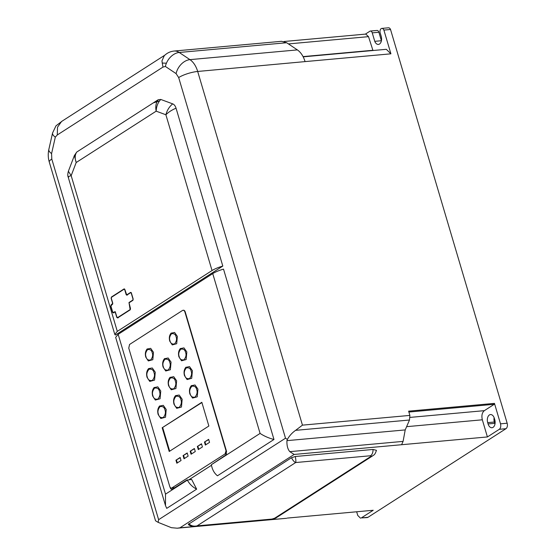 <?xml version="1.0" encoding="UTF-8"?>
<svg xmlns="http://www.w3.org/2000/svg" width="556" height="556" viewBox="0 0 556 556"><rect width="100%" height="100%" fill="white"/><g stroke="black" fill="none" stroke-linecap="round" stroke-linejoin="round"><path stroke-width="0.83" d="M147.069 349.064L150.683 348.341L153.477 352.309L152.817 359.711L148.32 360.927L145.769 357.091C144.914 353.79 145.401 351.058 147.229 348.904M180.262 348.619L183.966 347.875L186.83 351.948L186.156 359.544L181.541 360.788L178.928 356.855C178.045 353.463 178.545 350.662 180.422 348.452M148.598 368.586L152.274 367.975L155.263 372.214L154.561 380.116L149.759 381.409L147.048 377.322C146.138 373.792 146.652 370.88 148.598 368.586M169.955 377.434L173.722 376.676L176.627 380.804L175.939 388.519L171.255 389.784L168.607 385.794C167.717 382.347 168.218 379.505 170.122 377.267M159.509 406.088L163.283 405.331L166.202 409.473L165.514 417.215L160.809 418.48L158.154 414.477C157.258 411.016 157.765 408.167 159.676 405.922M191.257 385.732L195.017 384.974L197.922 389.103L197.234 396.817L192.557 398.075L189.909 394.086C189.019 390.646 189.52 387.803 191.417 385.565M175.55 395.636L179.192 395.031L182.16 399.229L181.458 407.062L176.704 408.34L174.014 404.288C173.111 400.793 173.625 397.901 175.55 395.636M185.808 367.356L189.52 366.606L192.39 370.685L191.716 378.302L187.087 379.546L184.474 375.606C183.591 372.207 184.092 369.399 185.968 367.189M154.019 387.608L157.828 386.837L160.754 391L160.065 398.784L155.339 400.056L152.664 396.032C151.767 392.55 152.274 389.687 154.193 387.428M164.423 358.731L168.162 357.981L171.046 362.081L170.365 369.74L165.716 370.991L163.082 367.029C162.199 363.61 162.699 360.788 164.59 358.564M171.033 333.19L174.605 332.474L177.357 336.394L176.704 343.712L172.263 344.908L169.747 341.12C168.899 337.853 169.378 335.164 171.185 333.037M494.124 417.66A5.949 3.69 84.8 0 0 494.347 422.032L494.736 423.345A5.949 3.69 84.8 0 0 494.972 424.04M378.886 32.248A2.836 1.758 -95.2 0 0 377.044 30.448L370.4 31.046A2.836 1.758 84.8 0 1 372.242 32.853L374.758 41.332L381.402 40.727L378.886 32.248L372.242 32.853M390.527 29.482A3.447 2.134 -95.2 0 0 388.47 27.8L381.826 28.405A3.447 2.134 84.8 0 1 383.883 30.087L390.527 29.482L507.155 423.22L500.511 423.825L494.458 403.385L408.625 411.162L409.883 415.408L302.45 425.145L197.686 71.46L305.077 61.605C303.395 56.198 300.831 52.299 297.377 49.901L286.653 42.736L281.551 41.304L174.118 51.041A17.855 11.064 84.8 0 1 179.22 52.472L286.653 42.736M367.968 517.309L361.317 517.914L367.175 517.587A4.253 2.634 -95.2 0 0 367.968 517.309L505.953 428.704A4.253 2.634 -95.2 0 0 507.155 423.22M494.347 422.032L487.702 422.63A5.949 3.69 84.8 0 1 490.496 414.567A5.949 3.69 84.8 0 1 494.36 418.355L494.757 419.676A5.949 3.69 84.8 0 1 491.963 427.738A5.949 3.69 84.8 0 1 488.092 423.95L494.736 423.345M370.4 31.046A2.836 1.758 84.8 0 0 369.879 31.233L365.375 34.124M381.826 28.405A3.447 2.134 84.8 0 0 380.075 32.533L381.249 36.487A5.977 3.704 84.8 0 1 378.393 44.424A5.977 3.704 84.8 0 1 374.758 41.332M305.077 61.605L390.917 53.821L383.883 30.087M500.511 423.825C501.081 426.313 500.678 428.141 499.309 429.308L505.953 428.704M372.902 455.698L276.527 517.58A7.082 5.289 -122.7 0 1 274.65 518.213L271.96 519.075L197.067 525.865L295.695 462.536L370.581 455.746L371.026 456.33A7.082 5.289 57.3 0 0 372.902 455.698C373.549 454.808 374.598 455.878 376.454 450.325L373.041 449.457L295.299 456.504L291.497 457.727L188.317 524.364C188.498 525.17 192.119 526.761 194.802 526.414L194.767 526.421M297.377 49.901L189.944 59.638A21.253 13.177 84.8 0 1 197.686 71.46A14.171 3.419 163.5 0 0 178.678 77.562L285.506 438.211L158.62 519.686L158.147 522.369L171.408 527.686L177.246 528.2L286.639 518.282L179.915 527.811L294.173 454.447L487.41 436.947L499.309 429.308M287.348 518.074L373.215 510.269L361.317 517.914M360.531 518.192L357.765 515.481L356.667 511.77M487.41 436.947L482.33 419.801C481.385 415.645 482.052 412.601 484.345 410.662L494.256 404.295L494.458 403.385M487.702 422.63L488.092 423.95M372.979 50.52L368.51 36.654L365.792 34.083L283.963 41.505M390.917 53.821L386.309 49.31L303.187 56.844M285.506 438.211L287.376 439.393C289.495 435.682 292.248 432.665 295.625 430.337L302.45 425.145M295.625 430.337L409.487 420.016L409.883 415.408M401.606 444.703L403.086 441.388L405.213 429.92L409.487 420.016M188.776 523.683C190.972 525.837 193.738 526.567 197.067 525.865L194.802 526.414L270.647 519.54A7.082 4.392 84.8 0 0 271.96 519.075M295.299 456.504C295.882 459.444 296.014 461.452 295.695 462.536C294.221 461.987 292.824 460.382 291.497 457.727M403.086 441.388L289.808 451.653L294.173 454.447M289.808 451.653C287.695 449.206 286.736 445.537 286.945 440.644L287.376 439.393M177.246 528.2L179.915 527.811M158.62 519.686L51.791 159.037A14.171 3.419 163.5 0 0 49.282 162.053L155.541 520.784L158.147 522.369M55.315 137.13L51.583 153.567A14.171 5.157 -167.2 0 1 48.845 149.432L52.57 132.988A14.171 5.157 12.8 0 0 55.315 137.13L57.275 134.969L57.525 127.192L61.549 121.493L164.923 55.113M174.118 51.041C170.254 51.444 166.953 53.028 164.222 55.788L161.942 60.924L162.971 67.095L165.375 66.456A14.171 9.945 -56.3 0 1 179.22 52.472L189.944 59.638A14.171 9.945 123.7 0 0 176.099 73.614L178.678 77.562M303.055 56.608L372.888 50.276M405.213 429.92L286.945 440.644M211.461 465.296L189.103 479.654M196.65 489.148C192.654 487.105 189.554 484.095 187.351 480.113L191.632 479.425L196.65 489.148L166.724 508.365L165.493 505.585L165.514 494.138L118.171 334.33L115.662 337.346L165.493 505.585M118.171 334.33L212.739 273.601C215.443 271.919 219.029 270.425 223.519 269.125L273.976 439.49L217.459 475.783C214.241 473.239 212.211 469.549 211.363 464.698L225.75 455.072L226.556 451.416L185.259 312.02C184.689 310.477 183.904 309.935 182.896 310.401M76.77 152.038C74.886 154.728 74.692 158.224 76.186 162.526L74.379 155.534L76.77 152.038L158.21 99.739L160.788 99.454L172.707 103.868C174.223 104.493 175.335 105.939 176.05 108.198L222.81 266.067L115.384 335.046L114.786 334.399L117.295 331.376L212.038 270.543C214.734 268.854 218.327 267.366 222.81 266.067M273.976 439.49C268.812 438.149 264.176 436.126 260.083 433.416L211.363 464.698M187.205 479.828L172.054 489.412M172.555 489.231C171.547 489.683 170.761 489.141 170.185 487.612L170.053 487.16M174.931 487.702L172.075 487.966C171.06 488.425 170.275 487.883 169.705 486.347L128.763 348.119L129.562 344.463L182.563 310.429C183.57 309.984 184.356 310.519 184.926 312.048L185.259 312.02M226.209 450.249L225.069 453.932L171.547 488.147L174.681 487.862M160.788 99.454C157.939 102.436 156.396 106.342 156.173 111.165L165.89 114.765C167.05 110.29 169.323 106.655 172.707 103.868M158.21 99.739C155.951 102.811 155.27 106.613 156.173 111.165L76.186 162.526L71.175 175.661L68.381 171.248L74.379 155.534M68.631 177.225C67.54 176.982 68.388 176.46 71.175 175.661L117.295 331.376M176.05 108.198C171.86 109.942 168.468 112.131 165.89 114.765L212.038 270.543M182.563 310.429L183.258 310.241M176.836 463.224L175.939 460.187L180.144 457.491L181.041 460.521L176.836 463.224M184.015 458.769L183.077 455.607L187.198 452.959L188.136 456.122L184.015 458.769M191.069 454.238L190.173 451.208L194.378 448.504L195.274 451.541L191.069 454.238M198.29 449.602L197.352 446.44L201.474 443.792L202.412 446.954L198.29 449.602M205.345 445.071L204.448 442.041L208.653 439.344L209.549 442.374L205.345 445.071M169.212 451.486L162.178 427.752L201.828 402.287L208.861 426.028L169.212 451.486M225.875 450.277L184.926 312.048M130.201 309.831L130.486 308.552L129.061 302.798L132.898 300.33L133.183 299.052L131.383 292.984L130.556 292.421L126.719 294.882L124.843 289.502L124.016 288.932L111.409 297.029L111.124 298.308L112.646 303.451L111.061 304.938L110.776 306.217L112.583 312.319L113.417 312.882L114.883 311.944L115.238 312.187L116.767 317.358L117.594 317.928L130.201 309.831M114.883 311.944L115.419 312.166M131.014 292.428L127.275 294.833L126.365 294.638M180.22 457.748L175.939 460.187M176.495 460.139L177.315 462.919M187.275 453.216L183.077 455.607M183.633 455.559L184.495 458.464M194.454 448.762L190.173 451.208M190.729 451.159L191.549 453.932M201.55 444.049L197.352 446.44M197.908 446.392L198.77 449.297M208.729 439.601L204.448 442.041M205.004 441.992L205.824 444.765M201.904 402.544L162.178 427.752M162.734 427.703L169.684 451.18M117.323 317.309L118.15 317.879M113.139 312.27L113.966 312.833M112.659 304.215L111.547 304.938M124.474 288.946L111.895 297.029M115.071 311.652L113.334 312.618L112.743 312.215L110.936 306.12L112.805 303.347L111.283 298.204L111.485 297.293L124.092 289.196L124.683 289.6L126.205 294.743L126.796 295.146L130.632 292.685L131.23 293.088L133.023 299.156L132.821 300.066L128.985 302.534L130.125 309.567L117.518 317.664L118.074 317.615L117.483 317.212L118.074 317.615L130.271 309.782M112.743 312.215L113.89 312.569L113.299 312.166L113.89 312.569L115.189 311.735M127.352 295.097L126.761 294.694M129.485 302.527L132.967 300.282M116.927 317.261L117.518 317.664L116.927 317.261L115.391 312.083L114.8 311.68L115.391 312.083M124.092 289.196L124.871 289.586M126.796 295.146L126.4 294.729M130.632 292.685L131.411 293.075M146.019 356.792C145.116 354.457 145.644 352.073 147.597 349.627C150.141 349.182 151.691 350.238 152.233 352.796C153.136 355.124 152.608 357.515 150.655 359.961C148.111 360.406 146.569 359.343 146.019 356.792M179.178 356.556C178.247 354.151 178.789 351.684 180.804 349.161C183.431 348.709 185.03 349.8 185.593 352.435C186.517 354.839 185.975 357.306 183.966 359.829C181.339 360.281 179.741 359.19 179.178 356.556M147.298 377.024C146.325 374.501 146.895 371.922 149.008 369.274C151.76 368.795 153.435 369.942 154.026 372.708C154.999 375.224 154.429 377.809 152.316 380.457C149.564 380.929 147.889 379.79 147.298 377.024M168.857 385.496C167.912 383.042 168.461 380.533 170.511 377.969C173.187 377.503 174.813 378.615 175.39 381.298C176.335 383.744 175.779 386.253 173.729 388.825C171.053 389.29 169.434 388.178 168.857 385.496M158.404 414.171C157.452 411.718 158.008 409.195 160.065 406.617C162.755 406.151 164.381 407.27 164.965 409.967C165.91 412.42 165.354 414.943 163.297 417.521C160.614 417.987 158.981 416.868 158.404 414.171M190.159 393.787C189.214 391.341 189.763 388.832 191.813 386.267C194.482 385.801 196.108 386.913 196.685 389.596C197.63 392.043 197.074 394.545 195.024 397.116C192.355 397.582 190.729 396.47 190.159 393.787M174.264 403.99C173.305 401.495 173.868 398.944 175.953 396.324C178.678 395.851 180.332 396.984 180.915 399.722C181.881 402.21 181.319 404.768 179.227 407.381C176.502 407.854 174.848 406.728 174.264 403.99M184.724 375.307C183.793 372.895 184.335 370.428 186.35 367.898C188.984 367.44 190.583 368.531 191.153 371.179C192.084 373.583 191.542 376.058 189.52 378.587C186.885 379.046 185.287 377.948 184.724 375.307M152.914 395.726C151.962 393.252 152.518 390.722 154.589 388.123C157.292 387.65 158.933 388.776 159.516 391.493C160.469 393.968 159.913 396.497 157.841 399.097C155.138 399.569 153.498 398.443 152.914 395.726M163.332 366.731C162.394 364.305 162.943 361.817 164.979 359.266C167.627 358.808 169.239 359.913 169.809 362.575C170.741 365 170.199 367.481 168.162 370.032C165.514 370.491 163.902 369.392 163.332 366.731M169.997 340.814C169.107 338.521 169.629 336.171 171.547 333.76C174.056 333.322 175.578 334.364 176.12 336.887C177.003 339.181 176.488 341.53 174.563 343.942C172.054 344.379 170.532 343.337 169.997 340.814M288.425 43.917L368.51 36.654M408.882 412.038L494.256 404.295M370.581 455.746A7.082 4.392 -95.2 0 0 373.041 449.457M371.026 456.33L274.65 518.213M406.617 426.667L482.33 419.801M484.345 410.662L410.154 417.389M176.099 73.614L165.375 66.456M162.971 67.095L57.275 134.969M51.583 153.567L51.791 159.037M212.739 273.601L260.083 433.416M187.351 480.113L165.514 494.138M225.069 453.932L226.584 453.793M153.331 102.874L159.544 100.928M162.143 63.057L166.418 63.189M111.061 304.938L111.617 304.89M111.409 297.029L111.958 296.98M128.985 302.534L129.541 302.485M276.527 517.58C275.991 518.178 274.025 518.831 270.647 519.54M52.57 132.988L55.968 125.837L62.258 121.041M48.845 149.432C47.92 153.664 48.066 157.869 49.282 162.053M114.786 334.399L68.166 176.996C67.582 175.863 67.658 173.945 68.381 171.248M115.307 311.881L114.96 311.916M127.192 294.861L126.643 294.909M117.941 317.657L117.385 317.712M113.758 312.618L113.202 312.667M124.648 289.113L124.224 289.148M131.195 292.602L130.764 292.637"/></g></svg>

